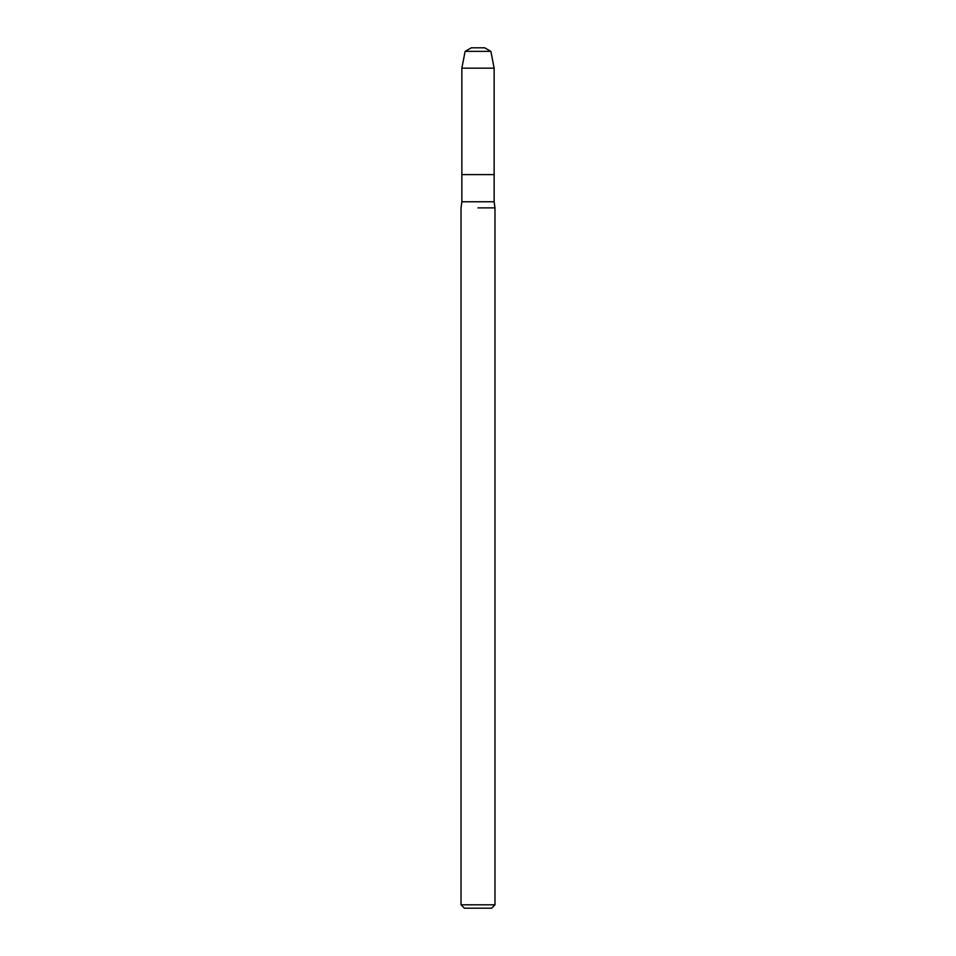 <?xml version="1.0" encoding="UTF-8"?>
<svg xmlns="http://www.w3.org/2000/svg" width="956" height="956" viewBox="0 0 956 956"><rect width="100%" height="100%" fill="white"/><g stroke="black" fill="none" stroke-linecap="round" stroke-linejoin="round"><path stroke-width="1.43" d="M461.856 68.175L461.856 174.601L494.144 174.601L494.144 201.764L461.856 201.764L461.856 174.601L494.144 174.601L494.144 68.175L461.856 68.175L465.118 51.373L490.882 51.373L494.144 68.175M478 207.87L494.981 207.87L478 207.87M494.981 904.806L491.587 908.2L464.413 908.2L461.019 904.806L494.981 904.806L494.981 207.87M465.118 51.373L471.32 47.8L484.68 47.8L490.882 51.373M494.144 201.764L494.921 207.631M461.856 201.764L461.079 207.631M461.019 904.806L461.019 207.87"/></g></svg>

